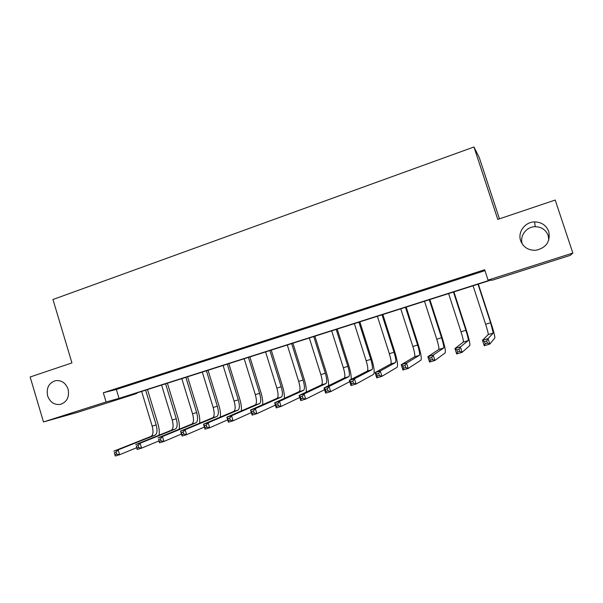 <?xml version="1.0" encoding="UTF-8"?>
<svg xmlns="http://www.w3.org/2000/svg" width="603" height="603" viewBox="0 0 603 603"><rect width="100%" height="100%" fill="white"/><g stroke="black" fill="none" stroke-linecap="round" stroke-linejoin="round"><path stroke-width="0.9" d="M68.086 389.176C69.564 396.902 67.031 401.967 60.473 404.364C54.376 405.141 50.094 402.314 47.629 395.892C46.152 388.046 48.783 382.965 55.514 380.659C61.483 380.033 65.674 382.875 68.086 389.176M522.394 244.23L522.319 243.989C519.402 236.052 526.366 226.653 535.2 226.698C541.562 226.886 545.888 229.833 548.18 235.532L548.805 239.986M548.76 231.499C550.539 241.539 546.273 247.788 535.969 250.268C528.477 250.554 523.366 247.373 520.645 240.725C517.487 232.11 525.047 221.881 534.65 221.904C541.569 222.1 546.273 225.303 548.76 231.499M499.442 218.836L479.302 157.639L473.958 146.981L52.958 299.503L71.938 362.908L30.15 376.996L43.476 421.949L106.098 401.967L119.062 398.387L489.862 280.146L488.061 280.101L572.85 253.049L570.31 255.355L492.289 280.214L490.661 280.169L124.851 396.782L136.73 393.495L77.787 412.279L43.476 421.949M136.595 393.035L136.73 393.495M488.061 280.101L484.669 269.729L103.332 392.764L116.364 389.455L484.97 270.641M474.802 273.242L462.297 277.267L474.802 273.242M448.873 281.601L436.572 285.566L448.873 281.601M423.359 289.832L411.261 293.729L423.359 289.832M398.259 297.927L386.357 301.764L398.259 297.927M373.559 305.894L361.838 309.671L373.559 305.894M349.25 313.733L337.71 317.457L349.25 313.733M325.311 321.452L313.959 325.115L325.311 321.452M301.756 329.057L290.578 332.66L301.756 329.057M278.556 336.534L267.551 340.084L278.556 336.534M255.717 343.906L244.871 347.403L255.717 343.906M233.218 351.157L222.537 354.602L233.218 351.157M211.058 358.31L200.543 361.702L211.058 358.31M189.229 365.35L178.872 368.689L189.229 365.35M167.732 372.285L157.519 375.579L167.732 372.285M146.544 379.114L136.482 382.362L146.544 379.114M125.665 385.852L115.753 389.048L125.665 385.852M473.958 146.981L497.776 219.394L555.197 200.045L572.85 253.049M103.332 392.764L106.098 401.967M116.364 389.455L119.062 398.387M473.076 285.777L485.626 324.271C487.51 330.18 488.377 333.61 488.219 334.559L482.468 340.28L488.038 338.6L489.817 344.057L494.859 337.959C495.025 336.497 493.699 331.356 490.872 322.53L478.33 284.096M478.013 284.201L490.601 322.756L493.254 333.037L488.038 338.6L486.727 340.929L484.488 341.599L485.204 343.785L487.435 343.115L486.727 340.929M487.435 343.115L489.817 344.057L484.247 345.723L482.468 340.28L484.488 341.599M484.247 345.723L485.204 343.785M448.602 293.578L461.001 331.801C462.84 337.665 463.601 341.094 463.285 342.089L454.926 348.564L460.398 346.913L462.147 352.325L469.827 345.474C470.234 343.951 469.066 338.803 466.3 330.045L453.908 291.882M453.464 292.025L465.893 330.301C467.747 336.18 468.531 339.61 468.245 340.589L460.398 346.913L459.019 349.243L456.825 349.906L457.526 352.069L459.72 351.413L459.019 349.243M459.72 351.413L462.147 352.325L456.675 353.961L454.926 348.564L456.825 349.906M456.675 353.961L457.526 352.069M424.504 301.259L436.745 339.21C438.554 345.037 439.218 348.466 438.743 349.499L427.844 356.705L433.225 355.092L434.951 360.451L445.187 352.876C445.836 351.293 444.803 346.145 442.097 337.439L429.856 299.548M429.291 299.729L441.569 337.733C443.378 343.574 444.064 347.004 443.62 348.029L433.225 355.092L431.786 357.421L429.63 358.069L430.323 360.217L432.479 359.569L431.786 357.421M432.479 359.569L434.951 360.451L429.57 362.064L427.844 356.705L429.63 358.069M429.57 362.064L430.323 360.217M400.769 308.826L412.867 346.499C414.63 352.295 415.203 355.732 414.57 356.803L401.229 364.709L406.52 363.119L408.223 368.441L420.924 360.164C421.799 358.521 420.917 353.373 418.263 344.72L406.173 307.1M405.487 307.319L417.615 345.052C419.387 350.856 419.974 354.285 419.371 355.348L406.52 363.119L405.02 365.456L402.894 366.089L403.58 368.222L405.706 367.589L405.02 365.456M405.706 367.589L408.223 368.441L402.932 370.023L401.229 364.709L402.894 366.089M402.932 370.023L403.58 368.222M377.388 316.274L389.342 353.69C391.076 359.448 391.551 362.878 390.767 363.986L375.058 372.586L380.259 371.018L381.94 376.302L397.03 367.34C398.131 365.637 397.385 360.488 394.784 351.888L382.845 314.54M382.038 314.796L394.015 352.258C395.756 358.024 396.254 361.461 395.5 362.561L380.259 371.018L378.707 373.355L376.619 373.981L377.29 376.091L379.377 375.473L378.707 373.355M379.377 375.473L381.94 376.302L376.739 377.855L375.058 372.586L376.619 373.981M376.739 377.855L377.29 376.091M354.36 323.615L366.164 360.767C367.868 366.488 368.252 369.925 367.333 371.071L349.325 380.32L354.436 378.782L356.102 384.021L373.498 374.403C374.817 372.646 374.207 367.498 371.659 358.958L359.855 321.866M358.936 322.16L370.777 359.358C372.481 365.086 372.88 368.523 371.991 369.662L354.436 378.782L352.83 381.119L350.78 381.737L351.443 383.832L353.494 383.222L352.83 381.119M353.494 383.222L356.102 384.021L350.984 385.551L349.325 380.32L350.78 381.737M350.984 385.551L351.443 383.832M351.165 379.377C351.398 376.144 350.637 371.659 348.873 365.915L337.213 329.087M336.18 329.411L347.878 366.353C349.544 372.043 349.861 375.481 348.828 376.656L329.05 386.425L330.685 391.618L349.755 381.661M331.673 330.851L343.341 367.74C344.999 373.423 345.3 376.86 344.238 378.043L324.022 387.933L329.05 386.425L327.384 388.754L325.371 389.365L326.027 391.445L328.04 390.842L327.384 388.754M328.04 390.842L330.685 391.618L325.65 393.126L324.022 387.933L325.371 389.365M325.65 393.126L326.027 391.445M328.537 385.724C328.763 382.438 328.062 378.119 326.427 372.775L314.894 336.195M313.764 336.557L325.319 373.249C326.954 378.903 327.188 382.34 326.019 383.546L304.07 393.932L305.691 399.088L324.572 389.681M309.316 337.974L320.849 374.614C322.477 380.259 322.688 383.696 321.497 384.91L299.126 395.425L304.07 393.932L302.359 396.269L300.377 396.864L301.025 398.93L303.007 398.334L302.359 396.269M303.007 398.334L305.691 399.088L300.739 400.573L299.126 395.425L300.377 396.864M300.739 400.573L301.025 398.93M306.249 392.078C306.49 388.777 305.842 384.593 304.304 379.536L292.907 343.205M291.671 343.604L303.09 380.033C304.696 385.656 304.847 389.093 303.543 390.337L279.506 401.327L281.104 406.437L299.774 397.483M287.284 344.999L298.681 381.382C300.279 386.998 300.415 390.427 299.088 391.679L274.644 402.789L279.506 401.327L277.742 403.656L275.79 404.244L276.43 406.294L278.382 405.706L277.742 403.656M278.382 405.706L281.104 406.437L276.234 407.899L274.644 402.789L275.79 404.244M276.234 407.899L276.43 406.294M284.292 398.402C284.563 395.101 283.96 391.038 282.498 386.199L271.237 350.117M269.895 350.547L281.186 386.727C282.754 392.319 282.822 395.749 281.397 397.023L255.34 408.593L256.908 413.673L275.36 405.103M265.576 351.918L276.845 388.053C278.405 393.638 278.458 397.068 277.003 398.349L250.546 410.032L255.34 408.593L253.531 410.929L251.609 411.502L252.235 413.537L254.157 412.965L253.531 410.929M254.157 412.965L256.908 413.673L252.122 415.105L250.546 410.032L251.609 411.502M252.122 415.105L252.235 413.537M262.659 404.688C262.961 401.402 262.411 397.422 261.009 392.764L249.876 356.923M248.436 357.383L259.599 393.322C261.137 398.877 261.129 402.307 259.569 403.611L231.552 415.746L233.112 420.788L251.33 412.558M244.177 358.74L255.318 394.633C256.848 400.181 256.825 403.611 255.242 404.922L226.841 417.163L231.552 415.746L229.698 418.083L227.813 418.648L228.431 420.668L230.323 420.103L229.698 418.083M230.323 420.103L233.112 420.788L228.394 422.198L226.841 417.163L227.813 418.648M228.394 422.198L228.431 420.668M241.336 410.914C241.682 407.643 241.177 403.754 239.821 399.239L228.816 363.639M227.286 364.129L238.313 399.827C239.828 405.344 239.738 408.774 238.064 410.108L208.148 422.786L209.686 427.783L227.678 419.861M223.087 365.463L234.1 401.116C235.6 406.626 235.502 410.055 233.798 411.397L203.513 424.18L208.148 422.786L206.249 425.115L204.394 425.673L205.005 427.678L206.867 427.12L206.249 425.115M206.867 427.12L209.686 427.783L205.043 429.178L203.513 424.18L204.394 425.673M205.043 429.178L205.005 427.678M220.321 417.088C220.713 413.831 220.253 410.01 218.942 405.615L208.058 370.257M206.43 370.777L217.336 406.234C218.821 411.721 218.663 415.143 216.869 416.507L185.113 429.713L186.629 434.68L204.387 427.014M202.299 372.096L213.183 407.5C214.653 412.98 214.48 416.409 212.663 417.781L180.553 431.085L185.113 429.713L183.176 432.042L181.345 432.592L181.955 434.582L183.779 434.032L183.176 432.042M183.779 434.032L186.629 434.68L182.068 436.044L180.553 431.085L181.345 432.592M182.068 436.044L181.955 434.582M199.608 423.193C200.038 419.952 199.623 416.191 198.349 411.909L187.586 376.785M185.875 377.327L196.661 412.55C198.108 418 197.882 421.429 195.975 422.824L162.441 436.534L163.941 441.464L181.458 434.039M181.797 378.631L192.561 413.801C194 419.251 193.759 422.673 191.829 424.075L157.948 437.884L162.441 436.534L160.458 438.863L158.657 439.406L159.26 441.381L161.061 440.838L160.458 438.863M161.061 440.838L163.941 441.464L159.441 442.806L158.657 439.406M159.441 442.806L159.26 441.381M179.189 429.223C179.664 426.004 179.279 422.296 178.043 418.113L167.4 383.214M165.599 383.794L176.272 418.776C177.689 424.195 177.395 427.617 175.375 429.042L140.122 443.243L141.599 448.135L158.875 440.936M161.581 385.076L172.224 420.012C173.641 425.432 173.325 428.846 171.29 430.278L135.698 444.577L140.122 443.243L138.102 445.572L136.331 446.107L136.919 448.067L138.69 447.539L138.102 445.572M138.69 447.539L141.599 448.135L137.175 449.461L136.331 446.107M137.175 449.461L136.919 448.067M159.056 435.193C159.576 431.989 159.23 428.334 158.024 424.226L147.501 389.561M145.617 390.164L156.162 424.919C157.556 430.308 157.187 433.73 155.069 435.178L118.143 449.853L119.605 454.715L136.647 447.72M141.652 391.43L152.175 426.14C153.561 431.522 153.185 434.936 151.036 436.391L113.794 451.165L118.143 449.853L116.085 452.182L114.336 452.71L114.924 454.654L116.673 454.127L116.085 452.182M116.673 454.127L119.605 454.715L115.248 456.019L114.336 452.71M115.248 456.019L114.924 454.654M490.601 322.756L485.626 324.271M493.254 333.037L488.219 334.559M465.893 330.301L461.001 331.801M468.245 340.589L463.285 342.089M441.569 337.733L436.745 339.21M443.62 348.029L438.743 349.499M417.615 345.052L412.867 346.499M419.371 355.348L414.57 356.803M394.015 352.258L389.342 353.69M395.5 362.561L390.767 363.986M370.777 359.358L366.164 360.767M371.991 369.662L367.333 371.071M347.878 366.353L343.341 367.74M348.828 376.656L344.238 378.043M325.319 373.249L320.849 374.614M326.019 383.546L321.497 384.91M303.09 380.033L298.681 381.382M303.543 390.337L299.088 391.679M281.186 386.727L276.845 388.053M281.397 397.023L277.003 398.349M259.599 393.322L255.318 394.633M259.569 403.611L255.242 404.922M238.313 399.827L234.1 401.116M238.064 410.108L233.798 411.397M217.336 406.234L213.183 407.5M216.869 416.507L212.663 417.781M196.661 412.55L192.561 413.801M195.975 422.824L191.829 424.075M176.272 418.776L172.224 420.012M175.375 429.042L171.29 430.278M156.162 424.919L152.175 426.14M155.069 435.178L151.036 436.391M60.473 404.364L60.926 404.251M534.65 221.904L535.2 226.698"/></g></svg>
